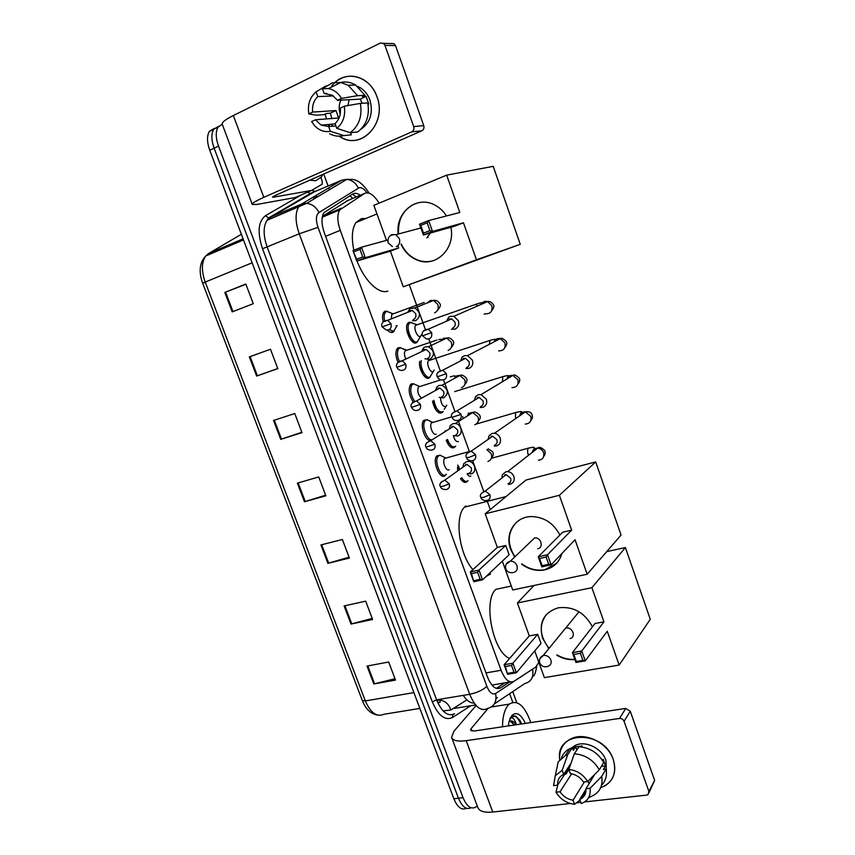 <?xml version="1.0" encoding="UTF-8"?>
<svg xmlns="http://www.w3.org/2000/svg" width="855" height="855" viewBox="0 0 855 855"><rect width="100%" height="100%" fill="white"/><g stroke="black" fill="none" stroke-linecap="round" stroke-linejoin="round"><path stroke-width="1.28" d="M445.808 474.803L444.931 475.722C439.769 480.083 431.882 460.824 436.841 455.875L440.368 455.191M430.118 440.646C424.7 440.229 419.72 424.454 423.727 420.404L427.276 419.655M413.115 401.797C409.021 395.128 408.156 389.41 410.507 384.643L411.49 383.831L414.077 383.831M397.97 362.274C395.534 356.396 395.277 351.833 397.19 348.594L398.334 347.675L400.76 347.718M394.251 330.906L392.744 332.317C391.173 332.905 389.42 332.168 387.497 330.115M383.222 321.811C382.185 317.536 382.367 314.351 383.767 312.246L385.071 311.231L387.336 311.316M417.668 341.498L416.342 342.78C411.298 345.741 403.507 327.935 407.824 323.211L408.936 322.335L411.127 322.399M430.257 376.799L429.071 377.974C425.127 380.593 418.223 368.516 419.634 361.355M467.439 481.119L466.68 481.931C464.767 483.096 462.705 481.985 460.482 478.597M457.746 470.902L457.521 467.354M455.704 446.107L454.24 447.539C451.355 448.693 448.683 446.267 446.192 440.25M442.74 411.832L441.704 412.89C437.621 413.585 434.554 409.673 432.48 401.166M379.118 203.148C373.859 194.726 369.007 191.499 364.54 193.465L339.766 209.881C337.052 214.53 337.212 221.338 340.258 230.337L501.094 670.267C505.006 679.757 509.281 683.434 513.93 681.285L535.764 667.06L538.842 662.347M491.924 685.101L510.339 681.895M348.049 200.433L322.987 215.973L341.455 208.214M461.016 479.409L460.674 478.469M457.895 470.795L457.639 470.09M448.458 444.75L446.705 439.919M435.804 409.834L432.63 401.081M423.054 374.65L419.602 365.106M410.208 339.189L406.724 329.57M490.278 509.591L487.019 500.549M483.663 491.24L472.655 460.695M469.277 451.301L458.173 420.489M454.753 411.009L443.553 379.919M440.111 370.365L428.804 338.986M425.33 329.346L409.246 284.683M477.208 805.859L476.064 806.938C471.233 809.76 466.894 806.671 463.047 797.672L218.517 146.087C215.642 137.89 215.492 131.563 218.089 127.096L222.257 124.242M323.735 174.035L328.138 186.091M328.79 187.876L329.474 189.735M512.744 691.62L516.762 702.618M471.041 807.761C466.296 810.038 462.095 806.853 458.44 798.217L214.135 148.193C211.26 140.017 211.132 133.69 213.739 129.233L218.656 126.273L213.739 129.233C211.132 133.69 211.26 140.017 214.135 148.193L458.44 798.217C462.095 806.853 466.296 810.038 471.041 807.761M360.297 195.261C357.358 193.187 354.836 192.77 352.73 194L323.97 212.649C321.213 217.298 321.341 224.096 324.376 233.03L487.5 677.032C491.433 686.48 495.761 690.103 500.485 687.912L509.591 682.023M412.356 339.521L413.403 342.417M425.192 374.96L426.196 377.75M437.92 410.133L438.893 412.805M450.564 445.028L451.493 447.603M457.81 465.067L459.007 468.369M463.1 479.655L463.998 482.135M504.963 682.803L496.274 688.403M466.467 808.296C461.711 810.551 457.5 807.366 453.855 798.752L209.764 150.288C206.899 142.133 206.782 135.827 209.4 131.36L214.338 128.4M249.35 356.898L270.479 349.246L277.8 368.633L256.639 376.061L249.35 356.898M224.822 292.453L245.823 284.02L253.262 303.685L232.218 311.883L224.822 292.453L225.592 292.154L232.988 311.583M320.914 544.945L342.374 539.484L349.406 558.08L327.903 563.327L320.914 544.945M344.116 605.928L365.684 601.161L372.62 619.49L351.02 624.054L344.116 605.928M367.009 666.077L388.672 661.994L395.512 680.078L373.817 683.968L367.009 666.077M273.536 420.446L294.772 413.542L301.997 432.662L280.718 439.342L273.536 420.446M297.39 483.128L318.744 476.951L325.862 495.804L304.476 501.757L297.39 483.128M325.627 495.184L304.476 501.757M301.858 432.288L280.718 439.342M394.999 678.731L373.817 683.968M372.192 618.379L351.02 624.054M349.075 557.204L327.903 563.327M245.919 284.266L225.592 292.154M277.757 368.526L256.639 376.061M502.505 726.793C502.58 717.174 504.365 710.099 507.859 705.578L509.259 704.125C517.425 699.337 524.617 705.482 530.837 722.571M514.454 725.019L510.136 721.054M509.035 721.609C511.365 720.113 513.737 721.16 516.163 724.762M509.131 725.81L508.469 724.677M508.33 725.927L509.014 721.706L511.611 715.817C516.249 711.339 520.845 713.861 525.387 723.383M521.603 723.79L519.851 720.252L515.554 716.009L511.429 716.96L509.986 718.66M509.901 718.863L510.211 718.489C512.444 716.597 514.486 718.628 516.356 724.58M513.673 725.126L512.231 722.005M520.77 724.067C518.622 718.756 516.142 716.041 513.342 715.945M510.852 717.249L510.285 717.976M613.249 759.486C617.086 773.401 612.875 782.806 600.638 787.712L605.383 785.595C614.104 779.653 616.722 770.943 613.249 759.486C603.748 729.39 554.777 730.48 559.726 759.785C558.978 750.07 562.74 743.07 571.001 738.784C584.906 731.634 607.798 742.674 613.249 759.486M509.612 693.715L512.754 702.318M476.096 705.514L453.909 731.282L451.579 737.331C452.787 740.633 457.66 741.745 466.199 740.665L619.501 718.457L625.753 708.442L474.236 731.004L470.528 730.17L471.073 728.706L488.087 708.41M451.793 737.908L477.795 807.409C479.206 811.245 484.197 812.784 492.779 812.026L570.264 803.508M576.43 802.834L580.78 802.353M584.638 801.926L646.647 795.107L648.005 794.626L648.881 791.452L654.641 780.401L649.073 792.564M625.753 708.442L630.253 711.242L624.064 721.31L648.881 791.452M624.064 721.31C623.145 719.312 621.617 718.36 619.501 718.457M630.253 711.242L654.641 780.401M496.018 698.963L497.321 697.413M594.61 774.555L585.942 788.77C586.241 793.344 584.574 796.721 580.919 798.912L579.733 799.478L585.974 789.24M591.5 777.697L592.953 777.27M584.339 781.962L573.053 800.227C567.602 799.307 563.274 796.497 560.046 791.773L571.61 773.786M602.497 760.448L603.202 759.304L605.543 765.856L603.374 769.457L606.067 769.126C607.232 775.709 605.703 781.107 601.482 785.317M571.578 747.922L575.126 745.517C585.205 740.152 601.973 748.157 605.949 760.405L606.409 771.531M581.507 746.949L582.17 745.945L575.65 746.821L573.342 750.305L572.39 747.655L567.699 754.698L562.195 770.291L563.68 774.406L571.065 763.12M569.206 770.387L568.286 770.505L565.957 774.074L564.749 774.224M561.468 758.043C562.943 753.789 565.754 750.647 569.9 748.617L572.39 747.655M578.931 746.768C589.694 747.537 597.955 752.795 603.716 762.542L599.302 769.799L587.684 781.566L583.516 782.058C580.235 777.27 575.853 774.448 570.36 773.583L568.864 769.457L574.293 753.821L578.931 746.768M555.9 772.824L558.208 761.869L565.187 755.66L567.699 754.698M574.293 753.821C585.141 754.634 593.477 759.967 599.302 769.799M557.813 784.847L555.996 792.243L560.046 791.773M573.053 800.227L574.528 804.309L579.957 800.088M574.528 804.309C566.587 803.315 560.399 799.286 555.996 792.243M570.007 766.176L557.631 785.136L553.58 785.617L555.28 775.763L562.195 770.291M568.864 769.457C576.901 770.355 583.163 774.384 587.684 781.566M557.631 785.136C557.289 780.305 559.127 776.821 563.146 774.651L563.68 774.406M585.942 788.77L590.1 788.289L601.685 776.447L606.067 769.126M601.685 776.447C603.021 784.73 600.488 790.918 594.075 795.022L588.497 797.854M590.1 788.289C590.912 795.877 587.951 800.975 581.218 803.572L579.733 799.478M601.386 766.369L605.543 765.856M588.037 781.203L588.977 783.789M575.65 746.821L576.804 750.006M509.623 658.446C492.875 652.376 482.712 600.21 495.943 589.319L496.039 589.223M548.814 648.614L542.615 638.279C538.5 622.664 543.695 612.511 558.208 607.809C573.235 606.099 584.638 612.437 592.43 626.801M603.929 621.831L581.753 650.986L585.269 660.862L607.253 631.247L619.148 665.051L650.27 619.319L625.39 547.542L591.917 587.695L603.929 621.831L594.973 623.519L572.423 652.643L581.753 650.986L580.374 653.284L582.886 660.349L585.269 660.862L575.928 662.475L572.423 652.643L573.823 654.438L576.334 661.481L575.928 662.475M574.891 659.568C568.671 660.092 562.643 658.639 556.797 655.229M591.917 587.695L517.403 602.957L529.298 635.906L537.742 634.314L541.023 643.441L516.367 672.767L507.592 674.285L504.108 664.763L529.298 635.906M534.728 650.933L544.368 677.641L619.148 665.051M625.39 547.542L606.74 551.635M533.98 585.483L517.403 602.957M582.886 660.349L576.334 661.481M580.374 653.284L573.823 654.438M507.592 674.285L505.369 666.526L504.108 664.763L512.882 663.202L537.742 634.314M505.369 666.526L511.525 665.436L512.882 663.202L516.367 672.767L514.005 672.265L511.525 665.436M507.849 673.334L514.005 672.265M565.625 628.126L562.376 632.08M570.114 638.525L570.178 638.514C576.494 637.071 572.305 626.555 565.989 628.04M574.795 659.301C568.682 659.739 562.761 658.275 557.033 654.93M549.049 648.325C539.708 636.366 538.8 625.101 546.334 614.521M490.524 574.015L486.249 576.334M472.922 569.622C459.188 554.703 454.229 516.73 464.479 507.154L465.815 505.914M514.678 557.033L510.638 549.37C504.514 533.659 515.063 516.57 531.425 516.57C544.079 516.976 553.58 523.132 559.918 535.027M571.653 530.132L547.521 554.745L551.112 564.834L575.03 539.74L587.182 574.239L621.061 535.07L595.7 461.924L559.384 495.291L571.653 530.132L562.729 532.205L538.233 556.819L547.521 554.745L546.11 557.043L548.675 564.257L551.112 564.834L541.813 566.876L538.233 556.819L539.591 558.497L542.155 565.679L541.813 566.876M561.927 553.495C559.042 563.007 552.683 568.575 542.84 570.21C535.283 571.033 528.187 569.003 521.55 564.118M559.384 495.291L485.213 513.791L497.343 547.403L505.743 545.447L509.099 554.756L482.541 579.84L473.809 581.753L470.261 572.038L497.343 547.403M502.313 561.169L512.711 589.971L587.182 574.239M595.7 461.924L525.985 480.061L485.213 513.791M548.675 564.257L542.155 565.679M546.11 557.043L539.591 558.497M473.809 581.753L471.479 573.673L470.261 572.038L478.992 570.082L505.743 545.447M471.479 573.673L477.603 572.305L478.992 570.082L482.541 579.84L480.147 579.284L477.603 572.305M474.012 580.63L480.147 579.284M537.731 548.782C543.983 547.67 541.076 537.154 534.696 537.87L530.335 542.006M556.637 563.253L545.148 569.59L543.085 569.954C535.529 570.777 528.433 568.746 521.807 563.862M514.934 556.787C506.865 543.727 507.4 532.205 516.548 522.213M353.863 250.226C351.32 237.84 352.004 228.616 355.915 222.567L361.547 218.57L365.726 218.549M387.849 291.063C379.054 294.719 364.273 280.664 357.059 260.935M427.714 236.514L428.024 237.241M398.238 234.035C395.149 212.959 416.064 195.314 434.126 204.708C439.171 207.156 443.275 210.907 446.46 215.952M459.819 212.489L428.654 220.569L432.512 231.427L463.453 222.792L476.47 259.77L520.246 244.316L493.207 166.34L446.673 175.136L459.819 212.489M429.915 230.604L423.514 233.116L423.396 234.997L419.538 224.192L428.654 220.569L427.158 222.845L429.915 230.604L432.512 231.427L423.396 234.997L454.668 226.212L463.453 222.792M450.874 227.28C455.672 248.784 435.569 267.946 417.411 260.144C410.069 257.205 404.597 251.872 400.984 244.145M446.673 175.136L373.859 205.339L386.503 240.373M476.47 259.77L403.271 286.799L390.414 251.199L398.665 247.993L397.842 245.695M403.271 286.799L520.246 244.316M427.158 222.845L420.756 225.378L423.514 233.116M419.538 224.192L420.756 225.378M390.414 251.199L356.738 261.032L352.933 250.601L361.473 247.213L387.775 240.031M398.665 247.993L365.288 257.686L356.738 261.032L356.727 259.257L352.933 250.601M354.002 251.798L359.998 249.425L361.473 247.213L365.288 257.686L362.723 256.906L359.998 249.425M356.727 259.257L362.723 256.906M398.569 233.949C397.746 219.639 403.132 209.614 414.75 203.885L418.287 202.763M426.869 237.872L430.268 233.062M433.72 260.54C428.408 262.186 423.086 262.025 417.732 260.048C410.389 257.109 404.917 251.776 401.316 244.049M468.016 480.628L467.6 481.012C465.761 482.113 463.795 481.012 461.7 477.721M508.554 484.368L510.243 484.187C513.652 482.893 514.86 480.318 513.876 476.459C512.679 473.585 510.606 471.971 507.678 471.618L505.818 471.789L502.323 474.771L501.864 478.02M502.323 474.771L501.971 477.934M508.009 483.78C510.467 482.84 511.343 480.98 510.627 478.18L506.128 474.675L504.792 474.803M470.827 476.064C469.652 476.737 468.422 475.968 467.129 473.755M459.124 469.919L459.039 466.937M494.404 446.096L496.584 445.925C499.972 444.568 501.18 441.928 500.175 438.027C499.085 435.334 497.172 433.742 494.457 433.261L492.117 433.421L488.996 435.815L488.152 439.385M488.996 435.815L488.291 439.288M494.286 445.391C496.744 444.397 497.61 442.495 496.883 439.673L492.737 436.21L491.048 436.328M458.366 441.543C456.292 442.088 454.625 440.122 453.374 435.655M455.149 446.599C452.37 447.667 449.816 445.273 447.496 439.406M443.296 411.319L442.612 411.918C438.626 412.484 435.719 408.637 433.902 400.364M480.168 407.482L482.808 407.333C486.185 405.901 487.382 403.218 486.367 399.274L481.098 394.593L478.298 394.732L475.626 396.57L474.354 400.375M475.626 396.57L474.525 400.268M480.457 406.67C482.904 405.623 483.759 403.678 483.032 400.824L479.195 397.436L477.186 397.532M445.797 406.756C442.762 406.649 441.009 403.71 440.539 397.917M433.143 371.701C430.332 373.517 426.004 363.332 428.483 360.692L430.044 360.179M433.239 371.668L429.969 376.97C426.047 379.599 419.313 366.891 421.312 360.543M465.857 368.526L468.903 368.42C472.281 366.913 473.456 364.177 472.441 360.19L467.578 355.616L464.372 355.701L462.181 357.048L460.46 360.981M462.181 357.048L460.674 360.863M466.499 367.618C468.946 366.517 469.79 364.54 469.053 361.654L465.515 358.341L463.207 358.405M420.382 336.378C417.561 338.003 413.2 327.967 415.605 325.327L416.385 324.782M420.575 336.314L417.24 341.754C412.516 344.533 405.227 327.818 409.256 323.404L410.731 322.442L417.165 324.782M410.731 322.442L414.141 323.821M451.451 329.218L454.892 329.164C458.259 327.593 459.424 324.793 458.387 320.764L453.909 316.307L450.318 316.339L448.661 317.258L446.481 321.202M448.661 317.258L446.738 321.095M452.423 328.224C454.86 327.08 455.704 325.05 454.956 322.143L451.697 318.904L449.11 318.936M449.132 469.662C446.235 472.078 441.821 461.23 444.589 458.451L445.583 457.895L439.962 455.213L443.36 456.837M467.386 473.574L471.084 473.83C477.368 472.484 475.177 461.572 468.561 461.401L466.659 461.572L463.709 463.752L462.833 467.279M446.396 474.29L445.861 474.771C441.02 478.853 433.635 460.792 438.273 456.153L439.962 455.213M463.709 463.752L462.897 467.225M468.743 473.381C471.126 472.452 471.949 470.603 471.233 467.835L466.894 464.383L465.537 464.511M436.21 434.094C433.293 436.307 428.857 425.64 431.551 422.862L432.534 422.285L426.848 419.677L430.343 421.28M432.673 422.274L433.261 422.349M453.342 435.644L457.425 436.018C463.485 434.618 461.7 424.048 455.298 423.492L452.968 423.663L450.393 425.395L449.164 429.092M432.651 439.481C427.671 442.345 420.799 425.127 425.17 420.66L426.848 419.677M450.393 425.395L449.26 429.028M455.031 435.452C457.414 434.458 458.237 432.577 457.5 429.776L453.471 426.378L451.803 426.495M421.536 398.163C418.042 394.85 416.994 391.12 418.405 386.984L419.377 386.385L413.617 383.863L417.208 385.434M419.42 386.375L420.115 386.439M439.192 397.372L443.67 397.885C449.089 393.407 448.501 389.207 441.907 385.284L439.171 385.423L437.012 386.749L435.398 390.553M414.461 401.027C410.592 394.764 409.759 389.378 411.971 384.878L413.617 383.863M437.012 386.749L435.526 390.479M441.212 397.19C443.585 396.154 444.397 394.219 443.66 391.408L439.919 388.063L437.952 388.17M405.869 359.057C404.265 355.584 404.02 352.837 405.152 350.817L406.061 350.208M399.189 361.173C397.094 355.808 396.912 351.683 398.654 348.797L400.29 347.761L406.862 350.24M424.946 358.769L429.787 359.431C435.099 355.049 434.629 350.828 428.366 346.767L425.256 346.874L423.546 347.825L421.547 351.651M400.29 347.761L403.955 349.3M423.546 347.825L421.707 351.565M427.276 358.608C429.638 357.518 430.45 355.552 429.702 352.709L426.228 349.439L423.995 349.503M392.744 313.721L393.503 313.742M412.463 320.732L415.787 320.657C421.002 316.361 420.628 312.118 414.675 307.939L409.983 308.623L407.611 312.385M384.547 320.625C383.799 316.949 384.023 314.213 385.242 312.428L386.845 311.37L390.585 312.866M397.094 325.595L393.653 331.259L389.175 329.645M409.983 308.623L407.814 312.31M413.221 319.695C415.583 318.562 416.385 316.553 415.626 313.678L412.399 310.483L409.908 310.515M396.838 325.691L396.154 325.798M391.312 318.883L391.804 314.351L392.509 313.796M376.937 96.647C387.668 123.654 360.041 151.581 339.232 136.191L341.573 137.559C362.392 149.903 387.112 122.308 376.937 96.647C370.621 77.367 348.209 69.918 335.096 82.315C344.084 75.048 353.681 74.257 363.909 79.932C369.884 83.737 374.234 89.305 376.937 96.647M320.924 177.626L322.164 181.025L322.228 184.146L311.509 190.473L273.632 197.142L272.478 197.142L275.417 195.346L421.814 130.794L411.757 131.873C413.67 130.762 414.312 129.02 413.692 126.626L423.738 125.621C424.337 127.972 423.695 129.693 421.814 130.794M311.338 190.547L295.232 197.537L257.12 204.42L252.278 204.463C251.84 203.383 255.688 201.011 263.821 197.355L411.757 131.873M252.204 204.27L222.289 124.317C221.595 122.522 225.282 119.593 233.34 115.521L380.304 43.071L383.457 43.327L384.942 45.326L413.692 126.626M326.482 118.931L325.253 114.068L326.482 118.931M331.793 85.789L334.529 82.828L331.793 85.789M390.97 43.434L394.08 43.691L395.544 45.657L423.738 125.621M344.319 106.212L340.322 108.093C340.963 114.517 339.211 119.689 335.064 123.59L336.785 128.346C343.122 123.002 345.634 115.617 344.319 106.212L360.372 103.38L367.768 102.963C369.798 115.5 366.421 125.161 357.647 131.959L350.229 132.696L336.785 128.346M335.908 125.931L328.651 126.561L321.074 125.097L315.484 119.775L338.655 118.001L335.962 110.552L312.684 112.08L308.805 113.918L316.254 115.201L323.981 114.666L326.482 113.491L330.276 113.223L331.932 118.514M362.189 103.273L360.244 99.137L337.501 100.292L332.36 95.215L324.184 93.516L322.442 88.728L332.264 82.892L340.782 82.465L348.156 85.276L357.604 95.675L341.498 98.389L337.501 100.292M340.814 82.465C345.954 81.353 350.903 82.219 355.68 85.062L365.032 95.333L362.435 96.562L366.1 96.391L368.804 103.957L367.971 104.011M348.69 85.265L352.527 85.147M357.625 86.387L360.297 87.723C364.7 90.48 367.907 94.542 369.905 99.928C373.411 112.881 370.343 122.714 360.725 129.426M333.012 126.187L331.334 124.232M328.651 126.561L330.372 131.307L343.87 135.592L351.352 134.823L350.571 132.664M351.352 134.823L345.762 135.4M329.496 126.487L328.085 124.509M339.916 82.7L340.739 82.486M343.87 135.592C338.997 136.779 334.252 136.169 329.613 133.765M327.155 85.917L325.926 85.96L316.051 91.827L317.782 96.604L333.418 95.91M365.032 95.333L357.604 95.675M330.372 131.307C324.451 132.343 319.193 130.473 314.587 125.696L311.605 121.602L315.484 119.775M308.805 113.918C307.415 104.684 309.831 97.31 316.051 91.827M322.442 88.728L328.502 88.589C333.942 89.679 338.281 92.949 341.498 98.389M312.684 112.08C312 105.731 313.7 100.569 317.782 96.604M329.945 126.455L328.812 124.445M360.372 103.38C362.445 116.056 359.057 125.835 350.229 132.696M340.204 114.046C338.623 109.226 338.847 104.577 340.878 100.121M326.749 93.419L324.184 93.516M347.942 105.571L349.107 99.704M366.1 96.391L360.244 99.137M335.962 110.552L330.276 113.223M322.784 174.452L321.405 176.996L315.623 180.758L309.959 180.116M349.919 195.763L352.784 198.424M474.151 703.056C470.378 703.238 466.734 700.673 463.228 695.372M485.993 672.917L501.094 670.267M325.584 236.343L340.258 230.337M346.564 201.064L364.54 193.465M358.972 194.416L359.656 195.528M316.457 197.505L315.42 197.601M366.913 192.76C364.241 189.062 361.729 187.352 359.346 187.608L318.968 212.532C315.955 215.075 315.634 220.024 318.017 227.355L486.837 686.266C489.455 692.582 492.373 694.997 495.579 693.501L533.445 668.567M495.579 693.501C497.022 701.613 494.297 706.636 487.403 708.549C480.927 711.702 475.017 706.946 469.694 694.292L299.239 233.8C295.189 221.958 295.039 212.895 298.79 206.632L301.409 204.142L341.744 180.191L346.809 179.368C351.918 180.02 355.755 182.906 358.32 188.004M312.845 192.728L269.763 217.769L267.049 220.28C263.137 226.543 263.19 235.488 267.198 247.127L436.563 699.807C441.885 712.258 447.892 716.896 454.604 713.743C452.936 714.214 452.284 715.432 452.648 717.42C445.081 721.011 438.294 715.806 432.288 701.795L262.517 248.741C257.184 232.389 258.178 221.381 265.478 215.695L301.441 194.855M341.744 180.191L310.258 193.551L268.556 217.961L301.409 204.142L306.721 203.319C312.107 204.046 316.19 207.113 318.968 212.532M470.699 705.76L452.648 717.42M311.583 190.43L315.762 191.467M463.047 797.672L453.855 798.752M218.517 146.087L209.764 150.288M310.942 192.984L311.615 193.262M315.677 195.667L317.077 196.789M486.837 686.266C482.925 690.038 477.208 692.721 469.694 694.292L436.563 699.807L432.288 701.795M532.58 669.38C533.926 676.989 531.308 681.745 524.724 683.615L494.34 703.911M345.399 179.347L346.585 179.507M318.017 227.355L299.239 233.8L262.517 248.741M265.478 215.695L268.556 217.961L267.049 220.28L306.721 203.319L346.809 179.368L351.779 179.379C357.657 179.636 363.407 184.21 369.061 193.123M307.757 192.108L310.258 193.551L313.71 192.354M475.615 704.969L453.203 708.571L466.905 699.914M319.118 195.913L313.7 198.253M305.256 203.276L304.198 203.918M496.755 688.542L500.485 687.912M443.072 710.89L450.874 710.003L466.883 699.882M413.895 692.603L365.331 700.94L362.296 700.437L202.721 283.358L205.221 282.075L365.331 700.94C370.578 712.867 376.766 717.324 383.884 714.288L419.848 708.41M241.388 234.281L208.47 253.572L205.734 255.976C201.481 262.175 201.31 270.875 205.221 282.075L252.118 262.806M208.47 253.572L243.098 238.834M436.755 700.331L437.76 700.16L436.873 700.608M439.021 699.401L437.76 700.16L439.267 700.042L440.175 701.378C440.336 702.66 439.406 702.821 437.386 701.859M450.874 710.003C448.779 703.879 444.91 700.555 439.267 700.042L440.827 699.101M298.16 482.904L305.256 501.532M321.694 544.742L328.683 563.114M344.907 605.746L351.8 623.872M367.8 665.927L374.597 683.797M274.305 420.2L281.498 439.096M250.12 356.621L257.408 375.783M466.199 740.665L492.779 812.026M471.073 728.706L471.949 731.057M539.975 658.436L543.491 655.411C546.879 655.165 549.338 656.693 550.877 659.996C551.742 663.191 550.748 665.308 547.905 666.366C544.24 667.477 541.536 666.366 539.794 663.053M506.213 564.129L510.414 561.115C513.47 561.179 515.661 562.708 516.976 565.689C517.874 569.195 516.762 571.471 513.631 572.519M389.698 236.226L391.889 234.559L395.865 234.676L399.349 238.545C400.354 242.36 399.317 245.064 396.26 246.678M480.873 497.567C481.589 499.502 483.299 500.517 485.982 500.613C489.37 500.261 490.685 498.294 489.936 494.714L485.277 491.048L481.301 493.399M489.936 494.714L483.663 497.364L480.841 497.503C479.463 495.195 480.938 493.046 485.277 491.048L506.128 474.675M538.468 460.204C542.786 459.68 544.496 457.158 543.588 452.658L543.449 452.295C542.262 449.794 540.349 448.405 537.72 448.127C534.77 448.17 532.922 449.612 532.195 452.445M528.411 455.405C527.385 452.145 527.343 449.741 528.283 448.18L529.779 447.806M466.477 457.671C467.033 459.413 468.626 460.439 471.265 460.749C474.878 460.556 476.299 458.547 475.551 454.732L471.244 451.119L467.001 453.364M475.551 454.732L469.224 457.329L466.456 457.617C465.024 455.149 466.616 452.979 471.244 451.119L492.737 436.21M525.248 424.059C529.854 423.738 531.703 421.173 530.816 416.374L525.398 411.896C522.373 411.747 520.406 413.104 519.498 415.968M515.469 418.758L515.586 412.559L517.093 412.163M451.953 417.422C453.321 419.645 454.807 420.671 456.431 420.521C460.247 420.489 461.786 418.437 461.037 414.386L457.072 410.838L452.584 412.954M461.037 414.386L451.932 417.379C450.478 414.675 452.188 412.495 457.072 410.838L479.195 397.436M511.963 387.604C516.815 387.486 518.814 384.889 517.927 379.791L512.936 375.398C509.911 375.056 507.849 376.307 506.737 379.139M502.462 381.715L502.793 376.66L504.311 376.221M437.29 376.82C438.53 378.915 439.93 379.951 441.501 379.919C445.498 380.048 447.133 377.974 446.396 373.678L442.73 370.215L438.049 372.171M446.396 373.678L437.279 376.788C435.783 373.913 437.6 371.722 442.73 370.215L465.515 358.341M498.604 350.839C503.691 350.935 505.807 348.295 504.942 342.919L500.346 338.623C497.364 338.11 495.216 339.221 493.923 341.957M489.402 344.298L489.904 340.461L491.422 340.001M431.625 332.606L422.509 335.833L426.463 338.943C430.621 339.243 432.341 337.127 431.625 332.606L428.248 329.239L423.407 331.003M485.17 313.774C490.46 314.084 492.694 311.402 491.849 305.748L487.617 301.559C484.721 300.885 482.541 301.836 481.055 304.433M476.353 306.496L476.898 303.963L478.415 303.482M440.411 486.591C440.977 488.365 442.644 489.37 445.412 489.594C448.747 489.274 450.029 487.318 449.26 483.738L444.771 480.136L440.966 482.273M449.26 483.738L443.008 486.335L440.389 486.538C438.946 484.4 440.411 482.263 444.771 480.136L466.894 464.383M487.906 461.465C491.272 460.097 492.352 457.478 491.165 453.62L486.869 449.655M426.025 447.186C426.485 448.811 428.056 449.826 430.749 450.211C434.276 450.04 435.665 448.041 434.896 444.247L430.728 440.688L426.688 442.719M434.896 444.247L426.014 447.133C424.54 444.792 426.111 442.644 430.728 440.688L453.471 426.378M474.739 424.753C478.095 423.31 479.174 420.649 477.966 416.759L472.719 412.591L470.442 412.762L467.001 416.171M462.822 417.507L462.747 416.588M420.404 404.404L411.512 407.397C412.794 409.577 414.28 410.592 415.968 410.486C419.687 410.453 421.162 408.423 420.404 404.404L416.524 400.92L412.292 402.812M461.465 387.743C464.81 386.225 465.879 383.51 464.66 379.588L459.798 375.505L457.136 375.655L453.845 378.765M454.967 376.831L455.052 376.243C455.715 375.569 454.123 375.773 450.264 376.841L452.028 376.35M405.783 364.209L396.88 367.308C398.045 369.371 399.445 370.386 401.091 370.386C404.971 370.504 406.531 368.452 405.783 364.209L402.181 360.799L397.789 362.531M448.084 350.422C451.419 348.851 452.477 346.072 451.248 342.118L446.748 338.131L443.713 338.238L440.635 341.006M441.447 339.296L438.701 339.542M391.024 323.66L382.121 326.866L386.107 329.945C390.137 330.201 391.772 328.106 391.024 323.66L387.689 320.326L383.179 321.886M434.597 312.802C437.92 311.156 438.968 308.334 437.728 304.337L433.56 300.458L430.183 300.511L427.35 302.916M391.804 314.351L424.208 302.446M233.34 115.521L263.821 197.355M395.544 45.657L384.942 45.326M273.344 196.361L273.632 197.142M295.232 197.537L311.231 190.569M463.805 482.038L462.822 479.334M459.039 468.871L457.756 465.344M451.29 447.507L450.275 444.686M445.466 431.412L445.199 430.674M438.69 412.698L437.632 409.78M425.993 377.632L424.903 374.608M413.189 342.289L412.067 339.157M352.399 194.213L356.385 196.907M322.25 217.234L339.766 209.881M442.43 412.26L439.63 413.104M454.828 447.015L452.028 447.817M467.129 481.525L464.351 482.263M429.947 377.237L427.147 378.134M417.358 341.957L414.568 342.908M393.941 331.366L390.906 332.424M432.032 439.865L429.702 440.549M445.498 475.209L442.452 476.043M533.627 676.081C534.995 674.339 536 671.09 536.662 666.323M218.089 127.096L209.4 131.36M300.105 205.104L294.259 208.577M313.09 197.195L315.41 198.125M202.721 283.358C198.531 271.73 199.536 262.603 205.734 255.976L243.504 239.924M377.386 715.037C370.707 713.904 365.673 709.041 362.296 700.437M509.259 704.125L491.454 706.946M580.919 798.912L585.985 790.597M572.85 748.937L575.126 745.517M565.187 755.66L569.9 748.617M555.28 775.763L558.208 761.869M511.301 586.049L495.943 589.319M578.44 612.501L543.182 655.475C540.018 657.067 538.874 659.536 539.729 662.892M506.032 496.563L464.479 507.154M534.642 537.88L510.414 561.115C506.47 562.408 504.931 564.995 505.807 568.885C507.175 571.856 509.548 573.107 512.925 572.626M376.959 213.942L355.915 222.567M420.884 227.964L395.865 234.676C389.976 234.42 387.39 237.124 388.106 242.809L392.402 246.593M507.678 471.618L537.72 448.127C539.184 446.588 541.514 447.422 544.721 450.617C545.49 452.851 545.18 454.71 543.801 456.175M532.654 452.081L534.279 447.657C533.488 447.518 535.871 446.545 528.283 448.18L491.326 458.323M494.457 433.261L525.398 411.896C528.625 411.191 530.827 412.067 532.024 414.536C532.804 416.845 532.451 418.726 530.966 420.19M519.979 415.637L521.219 411.939C522.341 411.223 520.46 411.437 515.586 412.559L476.15 424.091M481.098 394.593L512.936 375.398C514.144 374.362 516.238 375.281 519.22 378.166C520.193 379.909 519.787 381.843 517.991 383.981M446.791 405.174L444.269 409.267M507.229 378.84L508.116 375.954C509.014 375.249 507.239 375.484 502.793 376.66L454.689 391.601M467.578 355.616L500.346 338.623C501.351 337.714 503.339 338.676 506.31 341.498C507.325 343.079 506.844 345.099 504.867 347.568M429.36 360.137L428.312 359.699M434.201 370.055L433.261 371.636M494.414 341.701L494.831 340.408M494.96 339.681C495.654 338.997 493.976 339.253 489.904 340.461L428.483 360.692M453.909 316.307L487.617 301.559C489.381 300.981 491.272 301.965 493.303 304.53C494.468 305.855 493.891 308.003 491.55 310.985M485.319 313.806L484.187 314.213M421.504 334.679L420.607 336.25M422.509 335.833C421.387 333.845 422.498 329.442 428.248 329.239L451.697 318.904M481.515 304.23L481.728 303.365M481.728 303.13C482.295 302.456 480.681 302.734 476.898 303.963L415.605 325.327M409.256 323.404L407.301 324.088M488.098 448.779L492.769 451.782C493.602 454.336 493.196 456.303 491.54 457.66M444.589 458.451L468.305 451.803M470.881 451.077L471.575 450.884M469.726 460.567L468.561 461.401M438.273 456.153L436.274 456.72M455.298 423.492L472.719 412.591C474.172 411.287 476.492 412.142 479.666 415.156C480.788 417.016 480.318 419.014 478.266 421.152M468.091 414.226L468.54 412.986M431.551 422.862L451.761 416.813M425.17 420.66L423.172 421.259M441.907 385.284L459.798 375.505C461.476 374.458 463.688 375.366 466.456 378.231C467.471 380.122 466.937 382.196 464.853 384.44M411.512 407.397C410.005 404.843 411.683 402.684 416.524 400.92L439.919 388.063M418.405 386.984L440.891 379.823M411.971 384.878L409.962 385.52M428.366 346.767L446.748 338.131C448.875 337.33 451.002 338.281 453.139 340.995C454.304 342.566 453.674 344.747 451.258 347.525M396.88 367.308C395.886 365.63 396.57 361.355 402.181 360.799L426.228 349.439M441.201 340.739L441.479 339.724M405.152 350.817L436.948 340.066M398.654 348.797L396.656 349.481M414.675 307.939L433.56 300.458C435.943 299.977 437.984 300.981 439.705 303.461C441.052 304.85 440.293 307.18 437.429 310.44M392.723 313.71L386.845 311.37M382.121 326.866C381.084 325.092 381.854 320.7 387.689 320.326L412.399 310.483M385.242 312.428L383.243 313.154M394.08 43.691L383.457 43.327M321.074 125.097L335.181 123.911M359.271 87.755L360.297 87.723M348.156 85.276L355.68 85.062M328.502 88.589L340.782 82.465"/></g></svg>
